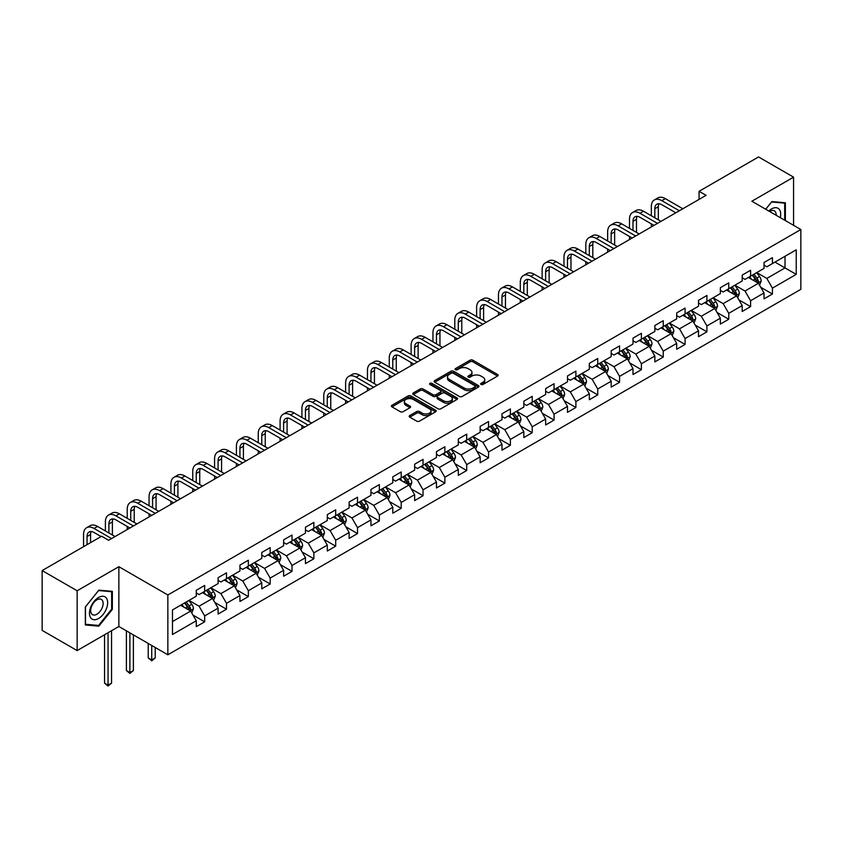 <?xml version="1.0" encoding="UTF-8"?>
<svg xmlns="http://www.w3.org/2000/svg" width="843" height="843" viewBox="0 0 843 843"><rect width="100%" height="100%" fill="white"/><g stroke="black" fill="none" stroke-linecap="round" stroke-linejoin="round"><path stroke-width="1.26" d="M481.026 384.471A1.359 0.79 0 0 0 482.955 384.471L497.549 376.052A1.939 1.117 0 0 0 498.118 375.251A1.939 1.117 0 0 0 497.549 374.461L472.818 360.182A1.939 1.117 0 0 0 470.078 360.182L455.473 368.612A1.359 0.79 0 0 0 455.072 369.16A1.359 0.79 0 0 0 455.473 369.719A1.359 0.79 0 0 0 457.401 369.719L459.287 368.633A6.217 3.593 0 0 1 468.086 368.633L470.141 369.824A6.217 3.593 0 0 1 471.964 372.353A6.217 3.593 0 0 1 470.141 374.893L468.255 375.989A1.359 0.79 0 0 0 467.854 376.547A1.359 0.79 0 0 0 468.255 377.095A1.359 0.79 0 0 0 470.173 377.095L472.069 376.01A6.217 3.593 0 0 1 480.858 376.01L482.923 377.2A6.217 3.593 0 0 1 484.746 379.74A6.217 3.593 0 0 1 482.923 382.269L481.026 383.365A1.359 0.79 0 0 0 480.636 383.923A1.359 0.79 0 0 0 481.026 384.471L481.026 383.365M409.751 415.557A1.939 1.117 0 0 0 409.182 416.347A1.939 1.117 0 0 0 409.751 417.137L416.695 421.142A1.939 1.117 0 0 0 419.445 421.142L435.652 411.784A1.939 1.117 0 0 0 436.221 410.994A1.939 1.117 0 0 0 435.652 410.193L410.92 395.915A1.939 1.117 0 0 0 408.17 395.915L391.963 405.283A1.939 1.117 0 0 0 391.394 406.073A1.939 1.117 0 0 0 391.963 406.863L400.341 411.7A1.939 1.117 0 0 0 403.091 411.7L410.025 407.696A1.939 1.117 0 0 0 410.594 406.906A1.939 1.117 0 0 0 410.025 406.115L405.873 403.713A5.195 3.003 0 0 1 404.355 401.595A5.195 3.003 0 0 1 407.559 398.813A5.195 3.003 0 0 1 413.228 399.466L429.509 408.866A5.195 3.003 0 0 1 431.026 410.994A5.195 3.003 0 0 1 427.822 413.765A5.195 3.003 0 0 1 422.153 413.112L419.445 411.542A1.939 1.117 0 0 0 416.695 411.542L409.751 415.557L409.751 417.137M118.863 566.696L77.145 590.774L42.15 570.574L42.15 630.385L77.145 650.585L118.863 626.497L167.852 654.79L167.852 594.979L118.863 566.696L118.863 626.497M793.569 225.323L793.569 177.156L751.861 201.235L800.85 229.528L167.852 594.979M793.569 177.156L758.574 156.946L699.079 191.298L699.079 199.38M42.15 570.574L101.645 536.232L108.642 540.268L706.086 195.334L699.079 191.298M459.424 396.473A1.939 1.117 0 0 0 462.175 396.473L478.381 387.116A1.939 1.117 0 0 0 478.95 386.315A1.939 1.117 0 0 0 478.381 385.525L453.65 371.247A1.939 1.117 0 0 0 450.91 371.247L434.693 380.604A1.939 1.117 0 0 0 434.124 381.405A1.939 1.117 0 0 0 434.693 382.195L459.424 396.473M430.499 384.766A1.359 0.79 0 0 1 431.879 384.966L431.879 383.344L457.022 397.864A1.939 1.117 0 0 1 457.591 398.655A1.939 1.117 0 0 1 457.022 399.445L440.805 408.813A1.939 1.117 0 0 1 438.054 408.813L413.323 394.535L420.267 390.551L420.267 388.939L413.323 392.943A1.939 1.117 0 0 0 412.754 393.734A1.939 1.117 0 0 0 413.323 394.535L413.323 392.943M420.267 390.551A1.939 1.117 0 0 1 423.017 390.551L423.017 388.939A1.939 1.117 0 0 0 420.267 388.939M423.017 388.939L433.049 394.724A1.939 1.117 0 0 0 435.789 394.724L440.394 392.069A1.939 1.117 0 0 0 440.963 391.278A1.939 1.117 0 0 0 440.394 390.488L429.951 384.461A1.359 0.79 0 0 1 429.551 383.902A1.359 0.79 0 0 1 430.394 383.175A1.359 0.79 0 0 1 431.879 383.344M167.852 654.79L800.85 289.328L800.85 229.528M192.984 615.063L204.67 621.818L204.67 615.917L218.105 608.151L218.105 614.052L226.504 609.204L226.504 603.303L239.939 595.548L239.939 601.449L248.348 596.602L248.348 590.701L261.783 582.945L261.783 588.835L270.181 583.988L270.181 578.087L283.617 570.332L283.617 576.233L292.015 571.385L292.015 565.484L305.451 557.729L305.451 563.63L313.859 558.772L313.859 552.882L327.295 545.115L327.295 551.016L335.693 546.169L335.693 540.268L349.128 532.513L349.128 538.414L357.527 533.566L357.527 527.665L370.962 519.899L370.962 525.8L379.361 520.953L379.361 515.052L392.806 507.296L392.806 513.197L401.205 508.35L401.205 502.449L414.64 494.683L414.64 500.584L423.038 495.737L423.038 489.836L436.474 482.08L436.474 487.981L444.872 483.134L444.872 477.233L458.318 469.477L458.318 475.368L466.716 470.52L466.716 464.619L480.152 456.864L480.152 462.765L488.55 457.918L488.55 452.017L501.985 444.261L501.985 450.162L510.384 445.304L510.384 439.414L523.83 431.648L523.83 437.549L532.228 432.701L532.228 426.8L545.663 419.045L545.663 424.946L554.062 420.099L554.062 414.198L567.497 406.431L567.497 412.332L575.895 407.485L575.895 401.584L589.341 393.829L589.341 399.73L597.74 394.882L597.74 388.981L611.175 381.215L611.175 387.116L619.573 382.269L619.573 376.368L633.009 368.612L633.009 374.513L641.407 369.666L641.407 363.765L654.853 356.009L654.853 361.9L663.251 357.053L663.251 351.152L676.687 343.396L676.687 349.297L685.085 344.45L685.085 338.549L698.52 330.793L698.52 336.694L706.919 331.836L706.919 325.946L720.365 318.18L720.365 324.081L728.763 319.234L728.763 313.333L742.198 305.577L742.198 311.478L750.597 306.62L750.597 300.73L764.032 292.964L764.032 298.865L772.43 294.017L772.43 288.116L796.235 274.375L796.235 249.813L785.033 256.272L785.033 267.916L796.235 274.375M204.67 621.818L196.271 626.665L196.271 620.764L172.478 634.505L172.478 609.932L196.271 596.191L196.271 590.29L204.67 585.442L204.67 591.343L218.105 583.588L218.105 577.687L226.504 572.84L226.504 578.741L239.939 570.974L239.939 565.084L248.348 560.226L248.348 566.127L261.783 558.372L261.783 552.471L270.181 547.623L270.181 553.524L283.617 545.769L283.617 539.868L292.015 535.02L292.015 540.911L305.451 533.155L305.451 527.254L313.859 522.407L313.859 528.308L327.295 520.553L327.295 514.651L335.693 509.804L335.693 515.705L349.128 507.939L349.128 502.038L357.527 497.191L357.527 503.092L370.962 495.336L370.962 489.435L379.361 484.588L379.361 490.489L392.806 482.723L392.806 476.822L401.205 471.975L401.205 477.876L414.64 470.12L414.64 464.219L423.038 459.372L423.038 465.273L436.474 457.507L436.474 451.616L444.872 446.758L444.872 452.659L458.318 444.904L458.318 439.003L466.716 434.156L466.716 440.057L480.152 432.301L480.152 426.4L488.55 421.553L488.55 427.443L501.985 419.688L501.985 413.787L510.384 408.939L510.384 414.84L523.83 407.085L523.83 401.184L532.228 396.336L532.228 402.227L545.663 394.471L545.663 388.57L554.062 383.723L554.062 389.624L567.497 381.868L567.497 375.967L575.895 371.12L575.895 377.021L589.341 369.255L589.341 363.354L597.74 358.507L597.74 364.408L611.175 356.652L611.175 350.751L619.573 345.904L619.573 351.805L633.009 344.039L633.009 338.148L641.407 333.291L641.407 339.192L654.853 331.436L654.853 325.535L663.251 320.688L663.251 326.589L676.687 318.833L676.687 312.932L685.085 308.074L685.085 313.975L698.52 306.22L698.52 300.319L706.919 295.471L706.919 301.373L720.365 293.617L720.365 287.716L728.763 282.869L728.763 288.759L742.198 281.004L742.198 275.103L750.597 270.255L750.597 276.156L764.032 268.401L764.032 262.5L772.43 257.652L772.43 263.553L796.235 249.813M202.425 592.64L212.51 598.456L199.074 606.212L188.99 600.395M196.271 592.966L199.074 594.578L204.67 591.343M199.074 606.212L204.67 615.917M212.51 598.456L218.105 608.151M224.27 580.026L234.343 585.853L220.908 593.609L210.824 587.792M218.105 580.353L220.908 581.976L226.504 578.741M220.908 593.609L226.504 603.303M234.343 585.853L239.939 595.548M246.103 567.423L256.177 573.24L242.742 581.006L232.668 575.179M239.939 567.75L242.742 569.362L248.348 566.127M242.742 581.006L248.348 590.701M256.177 573.24L261.783 582.945M267.937 554.82L278.021 560.637L264.576 568.393L254.502 562.576M261.783 555.137L264.576 556.759L270.181 553.524M264.576 568.393L270.181 578.087M278.021 560.637L283.617 570.332M289.781 542.207L299.855 548.024L286.42 555.79L276.335 549.963M283.617 542.534L286.42 544.146L292.015 540.911M286.42 555.79L292.015 565.484M299.855 548.024L305.451 557.729M311.615 529.604L321.689 535.421L308.253 543.177L298.18 537.36M305.451 529.92L308.253 531.543L313.859 528.308M308.253 543.177L313.859 552.882M321.689 535.421L327.295 545.115M333.449 516.991L343.533 522.808L330.087 530.574L320.013 524.757M327.295 517.317L330.087 518.93L335.693 515.705M330.087 530.574L335.693 540.268M343.533 522.808L349.128 532.513M355.293 504.388L365.367 510.205L351.931 517.96L341.847 512.144M349.128 504.704L351.931 506.327L357.527 503.092M351.931 517.96L357.527 527.665M365.367 510.205L370.962 519.899M377.127 491.775L387.2 497.602L373.765 505.357L363.691 499.541M370.962 492.101L373.765 493.713L379.361 490.489M373.765 505.357L379.361 515.052M387.2 497.602L392.806 507.296M398.96 479.172L409.045 484.988L395.599 492.744L385.525 486.927M392.806 479.498L395.599 481.111L401.205 477.876M395.599 492.744L401.205 502.449M409.045 484.988L414.64 494.683M420.805 466.558L430.878 472.386L417.443 480.141L407.359 474.324M414.64 466.885L417.443 468.508L423.038 465.273M417.443 480.141L423.038 489.836M430.878 472.386L436.474 482.08M442.638 453.955L452.712 459.772L439.277 467.528L429.203 461.711M436.474 454.282L439.277 455.894L444.872 452.659M439.277 467.528L444.872 477.233M452.712 459.772L458.318 469.477M464.472 441.353L474.556 447.169L461.11 454.925L451.037 449.108M458.318 441.669L461.11 443.292L466.716 440.057M461.11 454.925L466.716 464.619M474.556 447.169L480.152 456.864M486.316 428.739L496.39 434.556L482.955 442.322L472.87 436.495M480.152 429.066L482.955 430.678L488.55 427.443M482.955 442.322L488.55 452.017M496.39 434.556L501.985 444.261M508.15 416.136L518.224 421.953L504.788 429.709L494.715 423.892M501.985 416.453L504.788 418.075L510.384 414.84M504.788 429.709L510.384 439.414M518.224 421.953L523.83 431.648M529.984 403.523L540.068 409.34L526.622 417.106L516.548 411.279M523.83 403.85L526.622 405.462L532.228 402.227M526.622 417.106L532.228 426.8M540.068 409.34L545.663 419.045M551.828 390.92L561.902 396.737L548.466 404.492L538.382 398.676M545.663 391.236L548.466 392.859L554.062 389.624M548.466 404.492L554.062 414.198M561.902 396.737L567.497 406.431M573.661 378.307L583.735 384.134L570.3 391.89L560.226 386.073M567.497 378.633L570.3 380.246L575.895 377.021M570.3 391.89L575.895 401.584M583.735 384.134L589.341 393.829M595.495 365.704L605.58 371.521L592.134 379.276L582.06 373.46M589.341 366.031L592.134 367.643L597.74 364.408M592.134 379.276L597.74 388.981M605.58 371.521L611.175 381.215M617.329 353.091L627.413 358.918L613.978 366.673L603.894 360.857M611.175 353.417L613.978 355.04L619.573 351.805M613.978 366.673L619.573 376.368M627.413 358.918L633.009 368.612M639.173 340.488L649.247 346.304L635.812 354.06L625.738 348.243M633.009 340.814L635.812 342.427L641.407 339.192M635.812 354.06L641.407 363.765M649.247 346.304L654.853 356.009M661.007 327.885L671.091 333.702L657.645 341.457L647.572 335.64M654.853 328.201L657.645 329.824L663.251 326.589M657.645 341.457L663.251 351.152M671.091 333.702L676.687 343.396M682.841 315.271L692.925 321.088L679.49 328.854L669.405 323.027M676.687 315.598L679.49 317.21L685.085 313.975M679.49 328.854L685.085 338.549M692.925 321.088L698.52 330.793M704.685 302.669L714.759 308.485L701.323 316.241L691.249 310.424M698.52 302.985L701.323 304.608L706.919 301.373M701.323 316.241L706.919 325.946M714.759 308.485L720.365 318.18M726.518 290.055L736.603 295.872L723.157 303.638L713.083 297.811M720.365 290.382L723.157 291.994L728.763 288.759M723.157 303.638L728.763 313.333M736.603 295.872L742.198 305.577M748.352 277.452L758.437 283.269L745.001 291.025L734.917 285.208M742.198 277.769L745.001 279.391L750.597 276.156M745.001 291.025L750.597 300.73M758.437 283.269L764.032 292.964M774.949 262.099L785.033 267.916L766.835 278.422L756.751 272.605M764.032 265.166L766.835 266.778L772.43 263.553M766.835 278.422L772.43 288.116M77.145 590.774L77.145 650.585M172.478 621.576L190.666 611.07L180.592 605.242M190.666 611.07L196.271 620.764M760.744 287.273L772.43 294.017M738.911 299.876L750.597 306.62M717.066 312.49L728.763 319.234M695.233 325.092L706.919 331.836M673.399 337.695L685.085 344.45M651.555 350.309L663.251 357.053M629.721 362.911L641.407 369.666M607.887 375.525L619.573 382.269M586.054 388.128L597.74 394.882M564.209 400.741L575.895 407.485M542.376 413.344L554.062 420.099M520.542 425.957L532.228 432.701M498.698 438.56L510.384 445.304M476.864 451.163L488.55 457.918M455.03 463.776L466.716 470.52M433.186 476.379L444.872 483.134M411.352 488.993L423.038 495.737M389.519 501.596L401.205 508.35M367.674 514.209L379.361 520.953M345.841 526.812L357.527 533.566M324.007 539.425L335.693 546.169M302.163 552.028L313.859 558.772M280.329 564.631L292.015 571.385M258.495 577.244L270.181 583.988M236.651 589.847L248.348 596.602M214.817 602.46L226.504 609.204M785.381 220.592L785.381 202.784L771.872 201.572L765.707 209.243M85.333 624.958L98.842 626.17L112.351 609.363L112.351 591.354L98.842 590.142L85.333 606.949L85.333 624.958M111.655 608.962L112.351 609.363M97.419 625.337L98.842 626.17M481.574 384.671L482.923 383.892A6.217 3.593 0 0 0 484.746 381.352L484.746 379.74M471.964 372.353L471.964 373.976A6.217 3.593 0 0 1 470.141 376.515L468.792 377.295M497.528 376.062L472.818 361.795A1.939 1.117 0 0 0 470.078 361.795L456.021 369.908M478.36 387.127L453.65 372.859A1.939 1.117 0 0 0 450.91 372.859L434.714 382.206M474.957 386.874A1.359 0.79 0 0 0 475.347 386.315A1.359 0.79 0 0 0 474.957 385.767L453.239 373.228A1.359 0.79 0 0 0 451.321 373.228L449.33 374.376A6.217 3.593 0 0 0 447.507 376.916A6.217 3.593 0 0 0 449.33 379.455L464.166 388.022A6.217 3.593 0 0 0 472.955 388.022L474.957 386.874L474.957 388.497A1.359 0.79 0 0 0 475.347 387.938L475.347 386.315M447.507 376.916L447.507 378.539A6.217 3.593 0 0 0 449.33 381.078L449.33 379.455M474.957 388.497L472.955 389.645A6.217 3.593 0 0 1 464.166 389.645L449.33 381.078M423.017 390.551L433.049 396.347A1.939 1.117 0 0 0 435.789 396.347L440.394 393.692A1.939 1.117 0 0 0 440.963 392.891L440.963 391.278M431.879 384.966L456.99 399.466M443.45 400.741A5.195 3.003 0 0 0 449.119 401.384A5.195 3.003 0 0 0 452.322 398.613A5.195 3.003 0 0 0 450.805 396.495L445.062 393.186A1.939 1.117 0 0 0 442.322 393.186L437.717 395.841A1.939 1.117 0 0 0 437.148 396.631A1.939 1.117 0 0 0 437.717 397.422L443.45 400.741L443.45 402.353A5.195 3.003 0 0 0 449.119 403.007A5.195 3.003 0 0 0 452.322 400.235L452.322 398.613M437.148 396.631L437.148 398.244A1.939 1.117 0 0 0 437.717 399.045L437.717 397.422M443.45 402.353L437.717 399.045M431.026 410.994L431.026 412.606A5.195 3.003 0 0 1 427.822 415.378A5.195 3.003 0 0 1 422.153 414.724L419.445 413.165A1.939 1.117 0 0 0 416.695 413.165L409.782 417.159M404.355 401.595L404.355 403.207A5.195 3.003 0 0 0 405.873 405.325L405.873 403.713M410.025 406.115L410.025 407.696L405.873 405.325M435.631 411.795L410.92 397.538A1.939 1.117 0 0 0 408.17 397.538L391.984 406.884M759.543 285.187L761.208 280.993A5.248 3.024 -120 0 0 759.532 276.525L756.645 272.668M751.608 279.328L749.648 276.704M757.625 282.795L758.373 281.214A5.248 3.024 -120 0 0 756.877 278.053L753.979 274.196M752.673 274.955L755.876 279.244A2.677 1.538 60 0 1 756.361 280.055L758.373 281.214M752.304 275.166L755.191 279.033A5.248 3.024 60 0 1 756.698 282.184M651.323 215.766L651.323 206.714A14.847 8.567 60 0 1 654.4 199.917L657.898 197.905A14.847 8.567 60 0 1 665.317 198.632L682.841 208.758M654.4 199.917A14.847 8.567 60 0 1 661.818 200.655L679.342 210.771M675.844 212.794L661.818 204.701A9.895 5.711 -120 0 0 656.876 204.206A9.895 5.711 -120 0 0 654.821 208.737L654.821 217.789M658.941 203.753A9.895 5.711 -120 0 0 658.32 206.714L658.32 219.812M651.323 226.957L651.323 223.848M783.811 202.636L784.685 203.142L784.685 220.192M765.739 209.254L771.598 201.972L784.685 203.142M780.26 217.631A12.866 7.429 120 0 0 778.026 208.284A12.866 7.429 120 0 0 768.805 211.024M776.161 215.271A8.809 5.09 120 0 0 774.338 210.834A8.809 5.09 120 0 0 769.596 211.477M98.568 618.499A12.866 7.429 120 0 0 107.662 602.745A12.866 7.429 120 0 0 98.568 597.487A12.866 7.429 120 0 0 89.463 613.251A12.866 7.429 120 0 0 98.568 618.499M96.903 614.231A8.809 5.09 120 0 0 102.656 606.465A8.809 5.09 120 0 0 101.308 599.405A8.809 5.09 120 0 0 96.903 599.847A8.809 5.09 120 0 0 91.149 607.603A8.809 5.09 120 0 0 92.498 614.663A8.809 5.09 120 0 0 96.903 614.231M85.47 606.823L98.568 590.543L111.655 591.712L111.655 609.162L98.568 625.443L85.47 624.273L85.47 606.823M110.781 591.206L111.655 591.712M737.709 297.79L739.374 293.596A5.248 3.024 -120 0 0 737.699 289.128L734.811 285.271M729.775 291.931L727.804 289.318M735.791 295.408L736.54 293.817A5.248 3.024 -120 0 0 735.033 290.666L732.145 286.81M730.828 287.568L734.042 291.847A2.677 1.538 60 0 1 734.527 292.658L736.54 293.817M730.47 287.779L733.357 291.636A5.248 3.024 60 0 1 734.854 294.787M715.865 310.403L717.53 306.209A5.248 3.024 -120 0 0 715.855 301.741L712.967 297.885M707.93 304.544L705.97 301.92M713.947 308.011L714.695 306.43A5.248 3.024 -120 0 0 713.199 303.269L710.312 299.413M708.995 300.171L712.198 304.449A2.677 1.538 60 0 1 712.683 305.261L714.695 306.43M708.626 300.382L711.524 304.239A5.248 3.024 60 0 1 713.02 307.4M629.489 228.379L629.489 219.328A14.847 8.567 60 0 1 632.556 212.531L636.054 210.508A14.847 8.567 60 0 1 643.483 211.245L661.007 221.361M632.556 212.531A14.847 8.567 60 0 1 639.985 213.268L657.508 223.384M654.01 225.408L639.985 217.304A9.895 5.711 -120 0 0 635.032 216.82A9.895 5.711 -120 0 0 632.988 221.351L632.988 230.402M637.108 216.356A9.895 5.711 -120 0 0 636.486 219.328L636.486 232.415M629.489 239.56L629.489 236.462M607.645 240.982L607.645 231.93A14.847 8.567 60 0 1 610.722 225.134L614.22 223.121A14.847 8.567 60 0 1 621.649 223.848L639.173 233.975M610.722 225.134A14.847 8.567 60 0 1 618.151 225.871L635.675 235.987M632.176 238.011L618.151 229.918A9.895 5.711 -120 0 0 613.198 229.422A9.895 5.711 -120 0 0 611.143 233.954L611.143 243.005M615.264 228.969A9.895 5.711 -120 0 0 614.642 231.93L614.642 245.028M607.645 252.173L607.645 249.064M694.031 323.006L695.696 318.812A5.248 3.024 -120 0 0 694.021 314.344L691.134 310.487M686.097 317.147L684.137 314.534M692.114 320.625L692.862 319.033A5.248 3.024 -120 0 0 691.365 315.883L688.468 312.026M687.161 312.785L690.364 317.063A2.677 1.538 60 0 1 690.849 317.874L692.862 319.033M686.792 312.995L689.679 316.852A5.248 3.024 60 0 1 691.186 320.003M672.198 335.619L673.863 331.415A5.248 3.024 -120 0 0 672.187 326.958L669.3 323.101M664.263 329.761L662.292 327.137M670.28 333.227L671.028 331.647A5.248 3.024 -120 0 0 669.521 328.485L666.634 324.629M665.317 325.387L668.531 329.666A2.677 1.538 60 0 1 669.015 330.477L671.028 331.647M664.958 325.598L667.846 329.455A5.248 3.024 60 0 1 669.342 332.616M650.353 348.222L652.018 344.028A5.248 3.024 -120 0 0 650.343 339.56L647.456 335.704M642.419 342.363L640.459 339.74M648.436 345.841L649.184 344.25A5.248 3.024 -120 0 0 647.687 341.099L644.8 337.242M643.483 338.001L646.686 342.279A2.677 1.538 60 0 1 647.171 343.09L649.184 344.25M643.114 338.212L646.012 342.068A5.248 3.024 60 0 1 647.508 345.219M585.811 253.595L585.811 244.544A14.847 8.567 60 0 1 588.888 237.747L592.387 235.724A14.847 8.567 60 0 1 599.805 236.462L617.329 246.577M588.888 237.747A14.847 8.567 60 0 1 596.307 238.485L613.83 248.601M610.332 250.613L596.307 242.521A9.895 5.711 -120 0 0 591.365 242.025A9.895 5.711 -120 0 0 589.31 246.556L589.31 255.608M593.43 241.572A9.895 5.711 -120 0 0 592.808 244.544L592.808 257.631M585.811 264.776L585.811 261.678M563.978 266.198L563.978 257.147A14.847 8.567 60 0 1 567.044 250.35L570.553 248.327A14.847 8.567 60 0 1 577.971 249.064L595.495 259.18M567.044 250.35A14.847 8.567 60 0 1 574.473 251.088L591.997 261.204M588.498 263.227L574.473 255.123A9.895 5.711 -120 0 0 569.52 254.639A9.895 5.711 -120 0 0 567.476 259.17L567.476 268.222M571.596 254.186A9.895 5.711 -120 0 0 570.974 257.147L570.974 270.245M563.978 277.389L563.978 274.281M542.133 278.812L542.133 269.76A14.847 8.567 60 0 1 545.21 262.963L548.709 260.94A14.847 8.567 60 0 1 556.138 261.678L573.661 271.794M545.21 262.963A14.847 8.567 60 0 1 552.639 263.69L570.163 273.817M566.665 275.83L552.639 267.737A9.895 5.711 -120 0 0 547.687 267.242A9.895 5.711 -120 0 0 545.632 271.773L545.632 280.824M549.752 266.788A9.895 5.711 -120 0 0 549.13 269.76L549.13 282.848M542.133 289.992L542.133 286.894M520.3 291.415L520.3 282.363A14.847 8.567 60 0 1 523.377 275.566L526.875 273.543A14.847 8.567 60 0 1 534.293 274.281L551.828 284.397M523.377 275.566A14.847 8.567 60 0 1 530.795 276.304L548.319 286.42M544.82 288.443L530.795 280.34A9.895 5.711 -120 0 0 525.853 279.855A9.895 5.711 -120 0 0 523.798 284.386L523.798 293.438M527.918 279.391A9.895 5.711 -120 0 0 527.296 282.363L527.296 295.461M520.3 302.595L520.3 299.497M498.466 304.017L498.466 294.976A14.847 8.567 60 0 1 501.532 288.18L505.041 286.156A14.847 8.567 60 0 1 512.46 286.894L529.984 297.01M501.532 288.18A14.847 8.567 60 0 1 508.961 288.907L526.485 299.033M522.987 301.046L508.961 292.953A9.895 5.711 -120 0 0 504.009 292.458A9.895 5.711 -120 0 0 501.964 296.989L501.964 306.041M506.085 292.005A9.895 5.711 -120 0 0 505.463 294.976L505.463 308.064M498.466 315.208L498.466 312.1M476.622 316.631L476.622 307.579A14.847 8.567 60 0 1 479.699 300.782L483.197 298.759A14.847 8.567 60 0 1 490.626 299.497L508.15 309.613M479.699 300.782A14.847 8.567 60 0 1 487.128 301.52L504.651 311.636M501.153 313.659L487.128 305.556A9.895 5.711 -120 0 0 482.175 305.071A9.895 5.711 -120 0 0 480.12 309.602L480.12 318.654M484.24 304.608A9.895 5.711 -120 0 0 483.619 307.579L483.619 320.667M476.622 327.811L476.622 324.713M454.788 329.234L454.788 320.182A14.847 8.567 60 0 1 457.865 313.385L461.363 311.373A14.847 8.567 60 0 1 468.782 312.1L486.316 322.226M457.865 313.385A14.847 8.567 60 0 1 465.283 314.123L482.807 324.239M479.309 326.262L465.283 318.169A9.895 5.711 -120 0 0 460.341 317.674A9.895 5.711 -120 0 0 458.286 322.205L458.286 331.257M462.407 317.221A9.895 5.711 -120 0 0 461.785 320.182L461.785 333.28M454.788 340.424L454.788 337.316M432.954 341.847L432.954 332.795A14.847 8.567 60 0 1 436.021 325.999L439.53 323.975A14.847 8.567 60 0 1 446.948 324.713L464.472 334.829M436.021 325.999A14.847 8.567 60 0 1 443.45 326.736L460.973 336.852M457.475 338.875L443.45 330.772A9.895 5.711 -120 0 0 438.497 330.287A9.895 5.711 -120 0 0 436.453 334.819L436.453 343.87M440.573 329.824A9.895 5.711 -120 0 0 439.951 332.795L439.951 345.883M432.954 353.027L432.954 349.929M411.11 354.45L411.11 345.398A14.847 8.567 60 0 1 414.187 338.601L417.685 336.589A14.847 8.567 60 0 1 425.114 337.316L442.638 347.442M414.187 338.601A14.847 8.567 60 0 1 421.616 339.339L439.14 349.455M435.641 351.478L421.616 343.386A9.895 5.711 -120 0 0 416.663 342.89A9.895 5.711 -120 0 0 414.608 347.421L414.608 356.473M418.729 342.437A9.895 5.711 -120 0 0 418.117 345.398L418.117 358.496M411.11 365.641L411.11 362.532M389.276 367.063L389.276 358.012A14.847 8.567 60 0 1 392.353 351.215L395.852 349.192A14.847 8.567 60 0 1 403.27 349.929L420.805 360.045M392.353 351.215A14.847 8.567 60 0 1 399.772 351.952L417.296 362.069M413.797 364.081L399.772 355.988A9.895 5.711 -120 0 0 394.83 355.493A9.895 5.711 -120 0 0 392.775 360.024L392.775 369.076M396.895 355.04A9.895 5.711 -120 0 0 396.273 358.012L396.273 371.099M389.276 378.244L389.276 375.146M367.443 379.666L367.443 370.614A14.847 8.567 60 0 1 370.509 363.818L374.018 361.795A14.847 8.567 60 0 1 381.436 362.532L398.96 372.648M370.509 363.818A14.847 8.567 60 0 1 377.938 364.555L395.462 374.671M391.963 376.695L377.938 368.591A9.895 5.711 -120 0 0 372.985 368.106A9.895 5.711 -120 0 0 370.941 372.638L370.941 381.689M375.061 367.653A9.895 5.711 -120 0 0 374.44 370.614L374.44 383.713M367.443 390.857L367.443 387.748M345.598 392.28L345.598 383.228A14.847 8.567 60 0 1 348.675 376.431L352.174 374.408A14.847 8.567 60 0 1 359.603 375.146L377.127 385.262M348.675 376.431A14.847 8.567 60 0 1 356.104 377.158L373.628 387.285M370.13 389.297L356.104 381.205A9.895 5.711 -120 0 0 351.152 380.709A9.895 5.711 -120 0 0 349.097 385.24L349.097 394.292M353.217 380.256A9.895 5.711 -120 0 0 352.606 383.228L352.606 396.315M345.598 403.46L345.598 400.362M323.765 404.882L323.765 395.831A14.847 8.567 60 0 1 326.842 389.034L330.34 387.011A14.847 8.567 60 0 1 337.758 387.748L355.293 397.864M326.842 389.034A14.847 8.567 60 0 1 334.26 389.772L351.784 399.888M348.285 401.911L334.26 393.807A9.895 5.711 -120 0 0 329.318 393.323A9.895 5.711 -120 0 0 327.263 397.854L327.263 406.906M331.383 392.859A9.895 5.711 -120 0 0 330.762 395.831L330.762 408.929M323.765 416.063L323.765 412.965M301.931 417.485L301.931 408.444A14.847 8.567 60 0 1 305.008 401.647L308.506 399.624A14.847 8.567 60 0 1 315.925 400.362L333.449 410.478M305.008 401.647A14.847 8.567 60 0 1 312.426 402.374L329.95 412.501M326.452 414.514L312.426 406.421A9.895 5.711 -120 0 0 307.474 405.926A9.895 5.711 -120 0 0 305.429 410.457L305.429 419.508M309.55 405.472A9.895 5.711 -120 0 0 308.928 408.444L308.928 421.532M301.931 428.676L301.931 425.567M280.087 430.099L280.087 421.047A14.847 8.567 60 0 1 283.164 414.25L286.662 412.227A14.847 8.567 60 0 1 294.091 412.965L311.615 423.081M283.164 414.25A14.847 8.567 60 0 1 290.593 414.988L308.116 425.104M304.618 427.127L290.593 419.024A9.895 5.711 -120 0 0 285.64 418.539A9.895 5.711 -120 0 0 283.585 423.07L283.585 432.122M287.705 418.075A9.895 5.711 -120 0 0 287.094 421.047L287.094 434.134M280.087 441.279L280.087 438.181M258.253 442.701L258.253 433.65A14.847 8.567 60 0 1 261.33 426.853L264.828 424.84A14.847 8.567 60 0 1 272.247 425.567L289.781 435.694M261.33 426.853A14.847 8.567 60 0 1 268.748 427.591L286.283 437.707M282.774 439.73L268.748 431.637A9.895 5.711 -120 0 0 263.806 431.142A9.895 5.711 -120 0 0 261.752 435.673L261.752 444.725M265.872 430.689A9.895 5.711 -120 0 0 265.25 433.65L265.25 446.748M258.253 453.892L258.253 450.784M236.419 455.315L236.419 446.263A14.847 8.567 60 0 1 239.496 439.466L242.995 437.443A14.847 8.567 60 0 1 250.413 438.181L267.937 448.297M239.496 439.466A14.847 8.567 60 0 1 246.915 440.204L264.439 450.32M260.94 452.343L246.915 444.24A9.895 5.711 -120 0 0 241.962 443.755A9.895 5.711 -120 0 0 239.918 448.286L239.918 457.338M244.038 443.292A9.895 5.711 -120 0 0 243.416 446.263L243.416 459.351M236.419 466.495L236.419 463.397M214.575 467.918L214.575 458.866A14.847 8.567 60 0 1 217.652 452.069L221.151 450.057A14.847 8.567 60 0 1 228.579 450.784L246.103 460.91M217.652 452.069A14.847 8.567 60 0 1 225.081 452.807L242.605 462.923M239.106 464.946L225.081 456.853A9.895 5.711 -120 0 0 220.128 456.358A9.895 5.711 -120 0 0 218.074 460.889L218.074 469.941M222.194 455.905A9.895 5.711 -120 0 0 221.583 458.866L221.583 471.964M214.575 479.109L214.575 476M192.741 480.531L192.741 471.479A14.847 8.567 60 0 1 195.818 464.683L199.317 462.659A14.847 8.567 60 0 1 206.735 463.397L224.27 473.513M195.818 464.683A14.847 8.567 60 0 1 203.237 465.42L220.771 475.536M217.262 477.549L203.237 469.456A9.895 5.711 -120 0 0 198.295 468.961A9.895 5.711 -120 0 0 196.24 473.492L196.24 482.544M200.36 468.508A9.895 5.711 -120 0 0 199.738 471.479L199.738 484.567M192.741 491.711L192.741 488.613M628.52 360.825L630.185 356.631A5.248 3.024 -120 0 0 628.509 352.163L625.622 348.307M620.585 354.977L618.625 352.353M626.602 358.444L627.35 356.863A5.248 3.024 -120 0 0 625.854 353.702L622.956 349.845M621.649 350.604L624.853 354.882A2.677 1.538 60 0 1 625.337 355.693L627.35 356.863M621.28 350.814L624.168 354.671A5.248 3.024 60 0 1 625.675 357.832M606.686 373.438L608.351 369.245A5.248 3.024 -120 0 0 606.675 364.777L603.788 360.92M598.751 367.58L596.781 364.956M604.768 371.057L605.516 369.466A5.248 3.024 -120 0 0 604.01 366.315L601.122 362.458M599.805 363.217L603.019 367.495A2.677 1.538 60 0 1 603.504 368.307L605.516 369.466M599.447 363.428L602.334 367.285A5.248 3.024 60 0 1 603.83 370.435M584.842 386.041L586.507 381.847A5.248 3.024 -120 0 0 584.831 377.379L581.944 373.523M576.907 380.182L574.947 377.569M582.924 383.66L583.683 382.069A5.248 3.024 -120 0 0 582.176 378.918L579.289 375.061M577.971 375.82L581.175 380.098A2.677 1.538 60 0 1 581.659 380.91L583.683 382.069M577.603 376.031L580.5 379.887A5.248 3.024 60 0 1 581.997 383.049M563.008 398.655L564.673 394.461A5.248 3.024 -120 0 0 562.998 389.993L560.11 386.136M555.073 392.796L553.113 390.172M561.09 396.273L561.838 394.682A5.248 3.024 -120 0 0 560.342 391.521L557.455 387.664M556.138 388.423L559.341 392.712A2.677 1.538 60 0 1 559.826 393.523L561.838 394.682M555.769 388.644L558.656 392.501A5.248 3.024 60 0 1 560.163 395.652M541.174 411.258L542.839 407.064A5.248 3.024 -120 0 0 541.164 402.596L538.277 398.739M533.24 405.399L531.269 402.785M539.257 408.876L540.005 407.285A5.248 3.024 -120 0 0 538.498 404.134L535.611 400.277M534.293 401.036L537.507 405.314A2.677 1.538 60 0 1 537.992 406.126L540.005 407.285M533.935 401.247L536.822 405.104A5.248 3.024 60 0 1 538.319 408.254M519.33 423.871L520.995 419.677A5.248 3.024 -120 0 0 519.32 415.209L516.432 411.352M511.395 418.012L509.435 415.388M517.412 421.479L518.171 419.898A5.248 3.024 -120 0 0 516.664 416.737L513.777 412.88M512.46 413.639L515.663 417.917A2.677 1.538 60 0 1 516.148 418.729L518.171 419.898M512.091 413.85L514.989 417.706A5.248 3.024 60 0 1 516.485 420.868M497.496 436.474L499.161 432.28A5.248 3.024 -120 0 0 497.486 427.812L494.599 423.955M489.562 430.615L487.602 428.002M495.579 434.092L496.327 432.501A5.248 3.024 -120 0 0 494.83 429.35L491.943 425.494M490.626 426.252L493.829 430.531A2.677 1.538 60 0 1 494.314 431.342L496.327 432.501M490.257 426.463L493.144 430.32A5.248 3.024 60 0 1 494.651 433.471M475.663 449.087L477.328 444.883A5.248 3.024 -120 0 0 475.652 440.425L472.765 436.569M467.728 443.228L465.757 440.604M473.745 446.695L474.493 445.115A5.248 3.024 -120 0 0 472.986 441.953L470.099 438.097M468.782 438.855L471.996 443.133A2.677 1.538 60 0 1 472.48 443.945L474.493 445.115M468.423 439.066L471.311 442.923A5.248 3.024 60 0 1 472.807 446.084M453.819 461.69L455.483 457.496A5.248 3.024 -120 0 0 453.808 453.028L450.921 449.171M445.884 455.831L443.924 453.207M451.901 459.309L452.659 457.717A5.248 3.024 -120 0 0 451.153 454.567L448.265 450.71M446.948 451.469L450.151 455.747A2.677 1.538 60 0 1 450.636 456.558L452.659 457.717M446.579 451.679L449.477 455.536A5.248 3.024 60 0 1 450.973 458.687M431.985 474.293L433.65 470.099A5.248 3.024 -120 0 0 431.974 465.631L429.087 461.774M424.05 468.445L422.09 465.821M430.067 471.911L430.815 470.331A5.248 3.024 -120 0 0 429.319 467.17L426.432 463.313M425.114 464.071L428.318 468.35A2.677 1.538 60 0 1 428.802 469.161L430.815 470.331M424.746 464.282L427.633 468.139A5.248 3.024 60 0 1 429.14 471.3M410.151 486.906L411.816 482.712A5.248 3.024 -120 0 0 410.141 478.244L407.253 474.388M402.216 481.047L400.246 478.424M408.233 484.525L408.981 482.934A5.248 3.024 -120 0 0 407.475 479.783L404.587 475.926M403.281 476.685L406.484 480.963A2.677 1.538 60 0 1 406.969 481.774L408.981 482.934M402.912 476.896L405.799 480.752A5.248 3.024 60 0 1 407.306 483.903M388.307 499.509L389.972 495.315A5.248 3.024 -120 0 0 388.296 490.847L385.409 486.991M380.372 493.65L378.412 491.037M386.389 497.128L387.148 495.536A5.248 3.024 -120 0 0 385.641 492.386L382.754 488.529M381.436 489.288L384.64 493.566A2.677 1.538 60 0 1 385.125 494.377L387.148 495.536M381.068 489.498L383.965 493.355A5.248 3.024 60 0 1 385.462 496.516M366.473 512.122L368.138 507.929A5.248 3.024 -120 0 0 366.463 503.461L363.575 499.604M358.538 506.264L356.578 503.64M364.555 509.741L365.304 508.15A5.248 3.024 -120 0 0 363.807 504.989L360.92 501.132M359.603 501.891L362.806 506.179A2.677 1.538 60 0 1 363.291 506.991L365.304 508.15M359.234 502.112L362.121 505.969A5.248 3.024 60 0 1 363.628 509.119M344.639 524.725L346.304 520.531A5.248 3.024 -120 0 0 344.629 516.064L341.742 512.207M336.705 518.866L334.734 516.253M342.722 522.344L343.47 520.753A5.248 3.024 -120 0 0 341.963 517.602L339.076 513.745M337.769 514.504L340.972 518.782A2.677 1.538 60 0 1 341.457 519.594L343.47 520.753M337.4 514.715L340.287 518.571A5.248 3.024 60 0 1 341.794 521.722M322.795 537.339L324.46 533.145A5.248 3.024 -120 0 0 322.795 528.677L319.897 524.82M314.861 531.48L312.901 528.856M320.877 534.947L321.636 533.366A5.248 3.024 -120 0 0 320.129 530.205L317.242 526.348M315.925 527.107L319.128 531.385A2.677 1.538 60 0 1 319.613 532.196L321.636 533.366M315.567 527.318L318.454 531.174A5.248 3.024 60 0 1 319.95 534.336M300.962 549.942L302.626 545.748A5.248 3.024 -120 0 0 300.951 541.28L298.064 537.423M293.027 544.083L291.067 541.469M299.044 547.56L299.792 545.969A5.248 3.024 -120 0 0 298.296 542.818L295.408 538.962M294.091 539.72L297.294 543.998A2.677 1.538 60 0 1 297.779 544.81L299.792 545.969M293.722 539.931L296.61 543.788A5.248 3.024 60 0 1 298.116 546.938M279.128 562.555L280.793 558.351A5.248 3.024 -120 0 0 279.117 553.893L276.23 550.036M271.193 556.696L269.223 554.072M277.21 560.163L277.958 558.582A5.248 3.024 -120 0 0 276.451 555.421L273.564 551.564M272.257 552.323L275.461 556.601A2.677 1.538 60 0 1 275.946 557.413L277.958 558.582M271.889 552.534L274.776 556.391A5.248 3.024 60 0 1 276.283 559.552M257.284 575.158L258.949 570.964A5.248 3.024 -120 0 0 257.284 566.496L254.386 562.639M249.349 569.299L247.389 566.675M255.366 572.776L256.124 571.185A5.248 3.024 -120 0 0 254.618 568.034L251.73 564.178M250.413 564.936L253.617 569.215A2.677 1.538 60 0 1 254.101 570.026L256.124 571.185M250.055 565.147L252.942 569.004A5.248 3.024 60 0 1 254.438 572.155M170.908 493.134L170.908 484.082A14.847 8.567 60 0 1 173.985 477.286L177.483 475.262A14.847 8.567 60 0 1 184.902 476L202.425 486.116M173.985 477.286A14.847 8.567 60 0 1 181.403 478.023L198.927 488.139M195.428 490.162L181.403 482.059A9.895 5.711 -120 0 0 176.45 481.574A9.895 5.711 -120 0 0 174.406 486.105L174.406 495.157M178.526 481.121A9.895 5.711 -120 0 0 177.905 484.082L177.905 497.18M170.908 504.325L170.908 501.216M149.063 505.747L149.063 496.696A14.847 8.567 60 0 1 152.14 489.899L155.639 487.876A14.847 8.567 60 0 1 163.068 488.613L180.592 498.729M152.14 489.899A14.847 8.567 60 0 1 159.569 490.626L177.093 500.753M173.595 502.765L159.569 494.672A9.895 5.711 -120 0 0 154.617 494.177A9.895 5.711 -120 0 0 152.572 498.708L152.572 507.76M156.682 493.724A9.895 5.711 -120 0 0 156.071 496.696L156.071 509.783M149.063 516.928L149.063 513.83M235.45 587.761L237.115 583.567A5.248 3.024 -120 0 0 235.439 579.099L232.552 575.242M227.515 581.912L225.555 579.289M233.532 585.379L234.28 583.799A5.248 3.024 -120 0 0 232.784 580.637L229.897 576.781M228.579 577.539L231.783 581.818A2.677 1.538 60 0 1 232.268 582.629L234.28 583.799M228.211 577.75L231.098 581.607A5.248 3.024 60 0 1 232.605 584.768M151.729 645.475L151.729 659.943L155.228 657.93L155.228 647.498M155.228 657.93L151.729 660.838L148.231 657.93L148.231 643.462M148.231 657.93L151.729 659.943L151.729 660.838M127.23 518.35L127.23 509.298A14.847 8.567 60 0 1 130.307 502.502L133.805 500.479A14.847 8.567 60 0 1 141.234 501.216L158.758 511.332M130.307 502.502A14.847 8.567 60 0 1 137.725 503.239L155.26 513.355M151.751 515.379L137.725 507.275A9.895 5.711 -120 0 0 132.783 506.791A9.895 5.711 -120 0 0 130.728 511.322L130.728 520.373M134.848 506.327A9.895 5.711 -120 0 0 134.227 509.298L134.227 522.397M127.23 529.541L127.23 526.432M213.616 600.374L215.281 596.18A5.248 3.024 -120 0 0 213.606 591.712L210.718 587.856M205.681 594.515L203.721 591.891M211.698 597.993L212.447 596.401A5.248 3.024 -120 0 0 210.94 593.251L208.052 589.394M206.746 590.153L209.949 594.431A2.677 1.538 60 0 1 210.434 595.242L212.447 596.401M206.377 590.363L209.264 594.22A5.248 3.024 60 0 1 210.771 597.371M129.885 632.872L129.885 672.556L133.394 670.533L133.394 634.895M133.394 670.533L129.885 673.441L126.387 670.533L126.387 630.849M126.387 670.533L129.885 672.556L129.885 673.441M105.396 530.964L105.396 521.912A14.847 8.567 60 0 1 108.473 515.115L111.971 513.092A14.847 8.567 60 0 1 119.39 513.83L136.914 523.946M108.473 515.115A14.847 8.567 60 0 1 115.891 515.842L133.415 525.969M129.917 527.981L115.891 519.889A9.895 5.711 -120 0 0 110.939 519.393A9.895 5.711 -120 0 0 108.895 523.924L108.895 532.976M113.015 518.94A9.895 5.711 -120 0 0 112.393 521.912L112.393 534.999M191.772 612.977L193.437 608.783A5.248 3.024 -120 0 0 191.772 604.315L188.874 600.458M183.837 607.118L181.877 604.505M189.854 610.595L190.613 609.004A5.248 3.024 -120 0 0 189.106 605.854L186.219 601.997M184.902 602.756L188.105 607.034A2.677 1.538 60 0 1 188.6 607.845L190.613 609.004M184.543 602.966L187.431 606.823A5.248 3.024 60 0 1 188.927 609.984M108.052 632.745L108.052 685.159L111.55 683.136L111.55 630.722M111.55 683.136L108.052 686.054L104.553 683.136L104.553 634.758M104.553 683.136L108.052 685.159L108.052 686.054M83.552 546.664L83.552 534.515A14.847 8.567 60 0 1 86.629 527.718L90.127 525.695A14.847 8.567 60 0 1 97.556 526.432L115.08 536.548M86.629 527.718A14.847 8.567 60 0 1 94.058 528.456L111.582 538.572M101.086 536.548L94.058 532.491A9.895 5.711 -120 0 0 89.105 532.007A9.895 5.711 -120 0 0 87.061 536.538L87.061 544.652M91.17 531.543A9.895 5.711 -120 0 0 90.559 534.515L90.559 542.629M482.923 383.892L482.923 382.269M468.255 377.095L468.255 375.989M470.141 376.515L470.141 374.893M455.473 369.719L455.473 368.612M470.078 361.795L470.078 360.182M472.818 361.795L472.818 360.182M497.549 376.052L497.549 374.461M434.693 382.195L434.693 380.604M450.91 372.859L450.91 371.247M453.65 372.859L453.65 371.247M478.381 387.116L478.381 385.525M464.166 389.645L464.166 388.022M472.955 389.645L472.955 388.022M433.049 396.347L433.049 394.724M435.789 396.347L435.789 394.724M440.394 393.692L440.394 392.069M457.022 399.445L457.022 397.864M416.695 413.165L416.695 411.542M419.445 413.165L419.445 411.542M422.153 414.724L422.153 413.112M391.963 406.863L391.963 405.283M408.17 397.538L408.17 395.915M410.92 397.538L410.92 395.915M435.652 411.784L435.652 410.193M757.92 282.974L761.176 281.088M756.877 278.053L759.532 276.525M753.136 280.213L755.191 279.033M665.317 198.632L661.818 200.655M658.32 206.714L654.821 208.737M736.076 295.577L739.332 293.701M735.033 290.666L737.699 289.128M731.303 292.816L733.357 291.636M714.242 308.19L717.498 306.304M713.199 303.269L715.855 301.741M709.469 305.429L711.524 304.239M643.483 211.245L639.985 213.268M636.486 219.328L632.988 221.351M621.649 223.848L618.151 225.871M614.642 231.93L611.143 233.954M692.409 320.793L695.665 318.917M691.365 315.883L694.021 314.344M687.635 318.032L689.679 316.852M670.564 333.396L673.82 331.52M669.521 328.485L672.187 326.958M665.791 330.646L667.846 329.455M648.731 346.009L651.987 344.134M647.687 341.099L650.343 339.56M643.957 343.249L646.012 342.068M599.805 236.462L596.307 238.485M592.808 244.544L589.31 246.556M577.971 249.064L574.473 251.088M570.974 257.147L567.476 259.17M556.138 261.678L552.639 263.69M549.13 269.76L545.632 271.773M534.293 274.281L530.795 276.304M527.296 282.363L523.798 284.386M512.46 286.894L508.961 288.907M505.463 294.976L501.964 296.989M490.626 299.497L487.128 301.52M483.619 307.579L480.12 309.602M468.782 312.1L465.283 314.123M461.785 320.182L458.286 322.205M446.948 324.713L443.45 326.736M439.951 332.795L436.453 334.819M425.114 337.316L421.616 339.339M418.117 345.398L414.608 347.421M403.27 349.929L399.772 351.952M396.273 358.012L392.775 360.024M381.436 362.532L377.938 364.555M374.44 370.614L370.941 372.638M359.603 375.146L356.104 377.158M352.606 383.228L349.097 385.24M337.758 387.748L334.26 389.772M330.762 395.831L327.263 397.854M315.925 400.362L312.426 402.374M308.928 408.444L305.429 410.457M294.091 412.965L290.593 414.988M287.094 421.047L283.585 423.07M272.247 425.567L268.748 427.591M265.25 433.65L261.752 435.673M250.413 438.181L246.915 440.204M243.416 446.263L239.918 448.286M228.579 450.784L225.081 452.807M221.583 458.866L218.074 460.889M206.735 463.397L203.237 465.42M199.738 471.479L196.24 473.492M626.897 358.612L630.153 356.737M625.854 353.702L628.509 352.163M622.123 355.862L624.168 354.671M605.053 371.226L608.309 369.339M604.01 366.315L606.675 364.777M600.279 368.465L602.334 367.285M583.219 383.828L586.475 381.953M582.176 378.918L584.831 377.379M578.446 381.068L580.5 379.887M561.385 396.442L564.641 394.556M560.342 391.521L562.998 389.993M556.612 393.681L558.656 392.501M539.552 409.045L542.797 407.169M538.498 404.134L541.164 402.596M534.768 406.284L536.822 405.104M517.707 421.658L520.963 419.772M516.664 416.737L519.32 415.209M512.934 418.897L514.989 417.706M495.874 434.261L499.13 432.385M494.83 429.35L497.486 427.812M491.1 431.5L493.144 430.32M474.04 446.864L477.286 444.988M472.986 441.953L475.652 440.425M469.256 444.113L471.311 442.923M452.196 459.477L455.452 457.601M451.153 454.567L453.808 453.028M447.422 456.716L449.477 455.536M430.362 472.08L433.618 470.204M429.319 467.17L431.974 465.631M425.589 469.33L427.633 468.139M408.528 484.693L411.774 482.807M407.475 479.783L410.141 478.244M403.744 481.933L405.799 480.752M386.684 497.296L389.94 495.421M385.641 492.386L388.296 490.847M381.911 494.535L383.965 493.355M364.85 509.91L368.106 508.023M363.807 504.989L366.463 503.461M360.077 507.149L362.121 505.969M343.017 522.512L346.262 520.637M341.963 517.602L344.629 516.064M338.233 519.752L340.287 518.571M321.172 535.126L324.429 533.24M320.129 530.205L322.795 528.677M316.399 532.365L318.454 531.174M299.339 547.729L302.595 545.853M298.296 542.818L300.951 541.28M294.565 544.968L296.61 543.788M277.505 560.332L280.751 558.456M276.451 555.421L279.117 553.893M272.721 557.581L274.776 556.391M255.661 572.945L258.917 571.069M254.618 568.034L257.284 566.496M250.887 570.184L252.942 569.004M184.902 476L181.403 478.023M177.905 484.082L174.406 486.105M163.068 488.613L159.569 490.626M156.071 496.696L152.572 498.708M233.827 585.548L237.083 583.672M232.784 580.637L235.439 579.099M229.054 582.798L231.098 581.607M141.234 501.216L137.725 503.239M134.227 509.298L130.728 511.322M211.993 598.161L215.239 596.275M210.94 593.251L213.606 591.712M207.209 595.4L209.264 594.22M119.39 513.83L115.891 515.842M112.393 521.912L108.895 523.924M190.149 610.764L193.405 608.888M189.106 605.854L191.772 604.315M185.376 608.014L187.431 606.823M97.556 526.432L94.058 528.456M90.559 534.515L87.061 536.538"/></g></svg>
